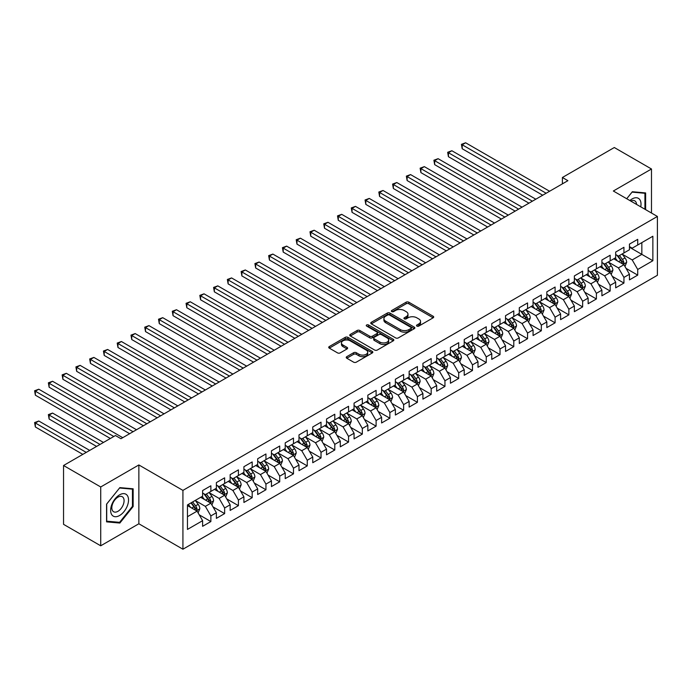 <?xml version="1.0" encoding="UTF-8"?>
<svg xmlns="http://www.w3.org/2000/svg" width="692" height="692" viewBox="0 0 692 692"><rect width="100%" height="100%" fill="white"/><g stroke="black" fill="none" stroke-linecap="round" stroke-linejoin="round"><path stroke-width="1.04" d="M416.895 326.096A1.341 0.77 0 0 0 418.79 326.096L433.149 317.81A1.912 1.107 0 0 0 433.702 317.022A1.912 1.107 0 0 0 433.149 316.244L408.816 302.205A1.912 1.107 0 0 0 406.118 302.205L391.758 310.492A1.341 0.77 0 0 0 391.361 311.037A1.341 0.77 0 0 0 391.758 311.582A1.341 0.77 0 0 0 393.644 311.582L395.504 310.509A6.116 3.529 0 0 1 404.154 310.509L406.187 311.685A6.116 3.529 0 0 1 407.977 314.177A6.116 3.529 0 0 1 406.187 316.677L404.327 317.749A1.341 0.77 0 0 0 403.929 318.294A1.341 0.77 0 0 0 404.327 318.839A1.341 0.77 0 0 0 406.221 318.839L408.072 317.766A6.116 3.529 0 0 1 416.722 317.766L418.755 318.934A6.116 3.529 0 0 1 420.546 321.434A6.116 3.529 0 0 1 418.755 323.934L416.895 325.006A1.341 0.77 0 0 0 416.506 325.551A1.341 0.77 0 0 0 416.895 326.096L416.895 325.006M346.787 356.665A1.912 1.107 0 0 0 346.225 357.444A1.912 1.107 0 0 0 346.787 358.222L353.612 362.167A1.912 1.107 0 0 0 356.311 362.167L372.261 352.955A1.912 1.107 0 0 0 372.824 352.176A1.912 1.107 0 0 0 372.261 351.398L347.929 337.35A1.912 1.107 0 0 0 345.23 337.35L329.28 346.562A1.912 1.107 0 0 0 328.726 347.341A1.912 1.107 0 0 0 329.28 348.119L337.523 352.877A1.912 1.107 0 0 0 340.23 352.877L347.055 348.941A1.912 1.107 0 0 0 347.618 348.163A1.912 1.107 0 0 0 347.055 347.384L342.964 345.023A5.112 2.95 0 0 1 341.467 342.929A5.112 2.95 0 0 1 344.625 340.204A5.112 2.95 0 0 1 350.195 340.845L366.215 350.091A5.112 2.95 0 0 1 367.712 352.176A5.112 2.95 0 0 1 364.554 354.909A5.112 2.95 0 0 1 358.984 354.269L356.311 352.721A1.912 1.107 0 0 0 353.612 352.721L346.787 356.665L346.787 358.222M100.721 486.969L100.721 545.798L138.858 523.775L138.858 464.955L100.721 486.969L63.543 465.508L115.452 435.536L120.962 438.719L567.898 180.681L562.397 177.498L562.397 183.856M138.858 464.955L182.922 490.386L657.4 216.449L657.4 275.278L182.922 549.214L182.922 490.386M651.483 213.032L651.483 168.995L613.337 191.009L657.4 216.449M651.483 168.995L614.306 147.526L562.397 177.498M395.642 337.895A1.912 1.107 0 0 0 398.341 337.895L414.292 328.691A1.912 1.107 0 0 0 414.854 327.913A1.912 1.107 0 0 0 414.292 327.134L389.968 313.087A1.912 1.107 0 0 0 387.26 313.087L371.31 322.29A1.912 1.107 0 0 0 370.756 323.077A1.912 1.107 0 0 0 371.31 323.856L395.642 337.895M367.184 326.39A1.341 0.77 0 0 1 368.542 326.572L368.542 324.989L393.272 339.262A1.912 1.107 0 0 1 393.834 340.049A1.912 1.107 0 0 1 393.272 340.827L377.33 350.031A1.912 1.107 0 0 1 374.623 350.031L350.299 335.983L350.299 334.426A1.912 1.107 0 0 0 349.737 335.205A1.912 1.107 0 0 0 350.299 335.983M350.299 334.426L357.124 330.491A1.912 1.107 0 0 1 359.823 330.491L369.692 336.182A1.912 1.107 0 0 0 372.391 336.182L376.924 333.57A1.912 1.107 0 0 0 377.486 332.791A1.912 1.107 0 0 0 376.924 332.004L366.648 326.079A1.341 0.77 0 0 1 366.258 325.534A1.341 0.77 0 0 1 367.089 324.816A1.341 0.77 0 0 1 368.542 324.989M629.452 247.217L641.839 254.371L641.839 242.607L652.859 236.249L637.713 244.994L637.713 239.345L629.452 244.112L629.452 249.76L623.942 252.943L623.942 247.295L615.681 252.061L615.681 257.709L610.171 260.893L610.171 255.244L601.91 260.01L601.91 265.659L596.4 268.842L596.4 263.194L588.139 267.96L588.139 273.608L582.638 276.791L582.638 271.143L574.369 275.909L574.369 281.558L568.867 284.741L568.867 279.092L560.606 283.858L560.606 289.507L555.096 292.69L555.096 287.042L546.836 291.816L546.836 297.456L541.326 300.639L541.326 294.991L533.065 299.766L533.065 305.406L527.555 308.589L527.555 302.94L519.294 307.715L519.294 313.355L513.793 316.538L513.793 310.89L505.532 315.664L505.532 321.304L500.022 324.487L500.022 318.839L491.761 323.614L491.761 329.254L486.251 332.437L486.251 326.788L477.99 331.563L477.99 337.203L472.48 340.386L472.48 334.738L464.22 339.512L464.22 345.152L458.709 348.335L458.709 342.687L450.449 347.462L450.449 353.102L444.947 356.285L444.947 350.636L436.687 355.411L436.687 361.051L431.177 364.234L431.177 358.586L422.916 363.361L422.916 369L417.406 372.184L417.406 366.535L409.145 371.31L409.145 376.95L403.635 380.133L403.635 374.484L395.374 379.259L395.374 384.899L389.864 388.082L389.864 382.434L381.603 387.209L381.603 392.848L376.102 396.032L376.102 390.383L367.841 395.158L367.841 400.798L362.331 403.981L362.331 398.332L354.07 403.107L354.07 408.747L348.56 411.93L348.56 406.282L340.3 411.057L340.3 416.696L334.79 419.88L334.79 414.231L326.529 419.006L326.529 424.646L321.019 427.829L321.019 422.181L312.758 426.955L312.758 432.595L307.257 435.778L307.257 430.13L298.996 434.905L298.996 440.545L293.486 443.728L293.486 438.079L285.225 442.854L285.225 448.494L279.715 451.677L279.715 446.029L271.454 450.803L271.454 456.443L265.944 459.626L265.944 453.978L257.683 458.753L257.683 464.393L252.182 467.576L252.182 461.927L243.913 466.702L243.913 472.342L238.411 475.525L238.411 469.877L230.151 474.651L230.151 480.291L224.64 483.474L224.64 477.826L216.38 482.601L216.38 488.241L210.87 491.424L210.87 485.775L202.609 490.55L202.609 496.19L187.463 504.935L187.463 529.423L202.609 520.678L197.099 511.137L187.463 505.575M652.859 236.249L652.859 260.728L637.713 269.473L632.203 259.933L622.22 254.172M626.078 268.401L637.713 275.122L637.713 269.473M637.713 275.122L629.452 279.888L629.452 274.248L623.942 277.423L618.432 267.882L608.45 262.121M612.308 276.35L623.942 283.071L623.942 277.423M623.942 283.071L615.681 287.837L615.681 282.198L610.171 285.372L604.661 275.831L594.679 270.07M598.537 284.3L610.171 291.021L610.171 285.372M610.171 291.021L601.91 295.787L601.91 290.147L596.4 293.322L590.899 283.781L580.917 278.02M584.766 292.249L596.4 298.97L596.4 293.322M596.4 298.97L588.139 303.736L588.139 298.096L582.638 301.271L577.128 291.73L567.146 285.969M571.004 300.198L582.638 306.919L582.638 301.271M582.638 306.919L574.369 311.685L574.369 306.046L568.867 309.22L563.357 299.679L553.375 293.918M557.233 308.148L568.867 314.869L568.867 309.22M568.867 314.869L560.606 319.635L560.606 313.995L555.096 317.17L549.586 307.629L539.604 301.868M543.462 316.097L555.096 322.818L555.096 317.17M555.096 322.818L546.836 327.584L546.836 321.944L541.326 325.119L535.816 315.578L525.833 309.817M529.691 324.046L541.326 330.767L541.326 325.119M541.326 330.767L533.065 335.534L533.065 329.894L527.555 333.068L522.053 323.527L512.071 317.766M515.921 331.996L527.555 338.717L527.555 333.068M527.555 338.717L519.294 343.483L519.294 337.843L513.793 341.018L508.283 331.477L498.301 325.716M502.158 339.945L513.793 346.666L513.793 341.018M513.793 346.666L505.532 351.432L505.532 345.792L500.022 348.967L494.512 339.426L484.53 333.665M488.388 347.894L500.022 354.615L500.022 348.967M500.022 354.615L491.761 359.382L491.761 353.742L486.251 356.916L480.741 347.375L470.759 341.614M474.617 355.844L486.251 362.565L486.251 356.916M486.251 362.565L477.99 367.331L477.99 361.691L472.48 364.866L466.97 355.325L456.988 349.564M460.846 363.793L472.48 370.514L472.48 364.866M472.48 370.514L464.22 375.28L464.22 369.64L458.709 372.815L453.208 363.274L443.226 357.513M447.075 371.742L458.709 378.463L458.709 372.815M458.709 378.463L450.449 383.23L450.449 377.59L444.947 380.764L439.437 371.223L429.455 365.462M433.313 379.692L444.947 386.413L444.947 380.764M444.947 386.413L436.687 391.179L436.687 385.539L431.177 388.714L425.667 379.181L415.684 373.412M419.542 387.641L431.177 394.362L431.177 388.714M431.177 394.362L422.916 399.128L422.916 393.488L417.406 396.663L411.896 387.131L401.914 381.361M405.772 395.59L417.406 402.312L417.406 396.663M417.406 402.312L409.145 407.078L409.145 401.438L403.635 404.612L398.134 395.08L388.143 389.311M392.001 403.54L403.635 410.261L403.635 404.612M403.635 410.261L395.374 415.027L395.374 409.387L389.864 412.562L384.363 403.029L374.381 397.26M378.23 411.489L389.864 418.21L389.864 412.562M389.864 418.21L381.603 422.976L381.603 417.337L376.102 420.511L370.592 410.979L360.61 405.209M364.468 419.438L376.102 426.16L376.102 420.511M376.102 426.16L367.841 430.926L367.841 425.286L362.331 428.46L356.821 418.928L346.839 413.159M350.697 427.388L362.331 434.109L362.331 428.46M362.331 434.109L354.07 438.875L354.07 433.235L348.56 436.41L343.05 426.877L333.068 421.108M336.926 435.337L348.56 442.058L348.56 436.41M348.56 442.058L340.3 446.824L340.3 441.185L334.79 444.359L329.288 434.827L319.297 429.057M323.155 443.287L334.79 450.008L334.79 444.359M334.79 450.008L326.529 454.774L326.529 449.134L321.019 452.308L315.517 442.776L305.535 437.007M309.385 451.236L321.019 457.957L321.019 452.308M321.019 457.957L312.758 462.723L312.758 457.083L307.257 460.258L301.747 450.726L291.764 444.956M295.622 459.185L307.257 465.906L307.257 460.258M307.257 465.906L298.996 470.672L298.996 465.033L293.486 468.207L287.976 458.675L277.994 452.905M281.852 467.135L293.486 473.856L293.486 468.207M293.486 473.856L285.225 478.622L285.225 472.982L279.715 476.157L274.205 466.624L264.223 460.855M268.081 475.084L279.715 481.805L279.715 476.157M279.715 481.805L271.454 486.571L271.454 480.931L265.944 484.106L260.443 474.574L250.461 468.804M254.31 483.033L265.944 489.754L265.944 484.106M265.944 489.754L257.683 494.521L257.683 488.881L252.182 492.064L246.672 482.523L236.69 476.753M240.539 490.983L252.182 497.704L252.182 492.064M252.182 497.704L243.913 502.47L243.913 496.83L238.411 500.013L232.901 490.472L222.919 484.703M226.777 498.932L238.411 505.653L238.411 500.013M238.411 505.653L230.151 510.419L230.151 504.779L224.64 507.963L219.13 498.422L209.148 492.652M213.006 506.881L224.64 513.602L224.64 507.963M224.64 513.602L216.38 518.369L216.38 512.729L210.87 515.912L205.36 506.371L195.378 500.601M199.235 514.831L210.87 521.552L210.87 515.912M210.87 521.552L202.609 526.318L202.609 520.678M202.609 493.015L205.36 494.607L210.87 491.424M187.463 516.699L197.099 511.137M216.38 485.066L219.13 486.658L224.64 483.474M205.36 506.371L210.87 503.188L200.68 497.306M216.38 512.729L210.87 503.188M230.151 477.117L232.901 478.708L238.411 475.525M219.13 498.422L224.64 495.238L214.451 489.356M230.151 504.779L224.64 495.238M243.913 469.167L246.672 470.759L252.182 467.576M232.901 490.472L238.411 487.289L228.222 481.407M243.913 496.83L238.411 487.289M257.683 461.218L260.443 462.81L265.944 459.626M246.672 482.523L252.182 479.34L241.992 473.458M257.683 488.881L252.182 479.34M271.454 453.269L274.205 454.852L279.715 451.677M260.443 474.574L265.944 471.39L255.755 465.508M271.454 480.931L265.944 471.39M285.225 445.319L287.976 446.902L293.486 443.728M274.205 466.624L279.715 463.441L269.525 457.559M285.225 472.982L279.715 463.441M298.996 437.37L301.747 438.953L307.257 435.778M287.976 458.675L293.486 455.492L283.296 449.61M298.996 465.033L293.486 455.492M312.758 429.421L315.517 431.004L321.019 427.829M301.747 450.726L307.257 447.542L297.067 441.66M312.758 457.083L307.257 447.542M326.529 421.471L329.288 423.054L334.79 419.88M315.517 442.776L321.019 439.593L310.838 433.711M326.529 449.134L321.019 439.593M340.3 413.522L343.05 415.105L348.56 411.93M329.288 434.827L334.79 431.644L324.6 425.762M340.3 441.185L334.79 431.644M354.07 405.573L356.821 407.155L362.331 403.981M343.05 426.877L348.56 423.694L338.371 417.812M354.07 433.235L348.56 423.694M367.841 397.623L370.592 399.206L376.102 396.032M356.821 418.928L362.331 415.745L352.142 409.863M367.841 425.286L362.331 415.745M381.603 389.674L384.363 391.257L389.864 388.082M370.592 410.979L376.102 407.796L365.912 401.914M381.603 417.337L376.102 407.796M395.374 381.724L398.134 383.307L403.635 380.133M384.363 403.029L389.864 399.846L379.683 393.964M395.374 409.387L389.864 399.846M409.145 373.775L411.896 375.358L417.406 372.184M398.134 395.08L403.635 391.897L393.445 386.015M409.145 401.438L403.635 391.897M422.916 365.826L425.667 367.409L431.177 364.234M411.896 387.131L417.406 383.948L407.216 378.066M422.916 393.488L417.406 383.948M436.687 357.876L439.437 359.459L444.947 356.285M425.667 379.181L431.177 375.998L420.987 370.116M436.687 385.539L431.177 375.998M450.449 349.927L453.208 351.51L458.709 348.335M439.437 371.223L444.947 368.049L434.758 362.167M450.449 377.59L444.947 368.049M464.22 341.978L466.97 343.561L472.48 340.386M453.208 363.274L458.709 360.099L448.52 354.217M464.22 369.64L458.709 360.099M477.99 334.02L480.741 335.611L486.251 332.437M466.97 355.325L472.48 352.15L462.291 346.268M477.99 361.691L472.48 352.15M491.761 326.07L494.512 327.662L500.022 324.487M480.741 347.375L486.251 344.201L476.061 338.319M491.761 353.742L486.251 344.201M505.532 318.121L508.283 319.713L513.793 316.538M494.512 339.426L500.022 336.251L489.832 330.369M505.532 345.792L500.022 336.251M519.294 310.172L522.053 311.763L527.555 308.589M508.283 331.477L513.793 328.302L503.603 322.42M519.294 337.843L513.793 328.302M533.065 302.222L535.816 303.814L541.326 300.639M522.053 323.527L527.555 320.353L517.365 314.471M533.065 329.894L527.555 320.353M546.836 294.273L549.586 295.865L555.096 292.69M535.816 315.578L541.326 312.403L531.136 306.521M546.836 321.944L541.326 312.403M560.606 286.324L563.357 287.915L568.867 284.741M549.586 307.629L555.096 304.454L544.907 298.572M560.606 313.995L555.096 304.454M574.369 278.374L577.128 279.966L582.638 276.791M563.357 299.679L568.867 296.505L558.678 290.623M574.369 306.046L568.867 296.505M588.139 270.425L590.899 272.017L596.4 268.842M577.128 291.73L582.638 288.555L572.448 282.673M588.139 298.096L582.638 288.555M601.91 262.476L604.661 264.067L610.171 260.893M590.899 283.781L596.4 280.606L586.211 274.724M601.91 290.147L596.4 280.606M615.681 254.526L618.432 256.118L623.942 252.943M604.661 275.831L610.171 272.657L599.981 266.775M615.681 282.198L610.171 272.657M629.452 246.577L632.203 248.168L637.713 244.994M618.432 267.882L623.942 264.707L613.752 258.825M629.452 274.248L623.942 264.707M63.543 465.508L63.543 524.337L100.721 545.798M138.858 523.775L182.922 549.214M632.203 259.933L641.839 254.371L652.859 260.728M645.627 209.65L645.627 192.93L632.341 191.736L626.718 198.734L632.064 192.134L644.935 193.284L644.935 209.261M133.141 506.518L133.141 488.803L119.854 487.618L106.568 504.148L106.568 521.863L119.854 523.048L133.141 506.518L132.457 506.12M417.432 326.287L418.755 325.525A6.116 3.529 0 0 0 420.546 323.026L420.546 321.434M407.977 314.177L407.977 315.768A6.116 3.529 0 0 1 406.187 318.268L404.863 319.029M433.123 317.818L408.816 303.788A1.912 1.107 0 0 0 406.118 303.788L392.286 311.772M414.266 328.709L389.968 314.678A1.912 1.107 0 0 0 387.26 314.678L371.336 323.865M410.91 328.458A1.341 0.77 0 0 0 411.308 327.913A1.341 0.77 0 0 0 410.91 327.368L389.561 315.033A1.341 0.77 0 0 0 387.667 315.033L385.703 316.166A6.116 3.529 0 0 0 383.913 318.666A6.116 3.529 0 0 0 385.703 321.166L400.305 329.591A6.116 3.529 0 0 0 408.955 329.591L410.91 328.458L410.91 330.049A1.341 0.77 0 0 0 411.308 329.504L411.308 327.913M383.913 318.666L383.913 320.258A6.116 3.529 0 0 0 385.703 322.749L385.703 321.166M410.91 330.049L408.955 331.183A6.116 3.529 0 0 1 400.305 331.183L385.703 322.749M350.325 336.001L357.124 332.073L357.124 330.491M377.486 332.791L377.486 334.374A1.912 1.107 0 0 1 376.924 335.162L372.391 337.774A1.912 1.107 0 0 1 369.692 337.774L359.823 332.073A1.912 1.107 0 0 0 357.124 332.073M368.542 326.572L393.255 340.836M379.934 342.09A5.112 2.95 0 0 0 385.505 342.73A5.112 2.95 0 0 0 388.662 340.006A5.112 2.95 0 0 0 387.157 337.921L381.517 334.66A1.912 1.107 0 0 0 378.818 334.66L374.286 337.272A1.912 1.107 0 0 0 373.723 338.059A1.912 1.107 0 0 0 374.286 338.838L379.934 342.09L379.934 343.682A5.112 2.95 0 0 0 385.505 344.322A5.112 2.95 0 0 0 388.662 341.597L388.662 340.006M373.723 338.059L373.723 339.642A1.912 1.107 0 0 0 374.286 340.429L374.286 338.838M379.934 343.682L374.286 340.429M367.712 352.176L367.712 353.768A5.112 2.95 0 0 1 364.554 356.492A5.112 2.95 0 0 1 358.984 355.852L356.311 354.313A1.912 1.107 0 0 0 353.612 354.313L346.813 358.24M341.467 342.929L341.467 344.521A5.112 2.95 0 0 0 342.964 346.606L342.964 345.023M347.055 347.384L347.055 348.941L342.964 346.606M372.261 351.398L372.261 352.955L347.929 338.942A1.912 1.107 0 0 0 345.23 338.942L329.305 348.137M118.453 522.244L119.854 523.048M624.962 266.472L626.667 262.303A5.164 2.976 -120 0 0 625.023 257.908L622.099 254.007M617.437 260.945L615.214 257.978M462.195 180.543L515.168 211.129L434.663 164.644L434.663 160.674L438.105 158.684L522.053 207.15M622.973 264.145L623.881 262.527A5.164 2.976 -120 0 0 622.402 259.422L619.478 255.512M617.809 255.755L621.425 260.581A2.63 1.514 60 0 1 621.9 261.377L623.881 262.527M616.901 255.236L620.75 260.374A5.164 2.976 60 0 1 622.229 263.479L622.333 263.773M546.144 193.241L462.195 144.775L465.638 142.786L549.586 191.251M542.701 195.222L462.195 148.745L462.195 144.775L461.443 144.334L465.638 142.786M462.195 148.745L461.443 144.334M611.192 274.421L612.896 270.252A5.164 2.976 -120 0 0 611.252 265.858L608.329 261.957M603.666 268.894L601.443 265.927M448.425 188.492L501.397 219.079L420.892 172.593L420.892 168.623L424.334 166.634L508.283 215.1M609.202 272.094L610.11 270.477A5.164 2.976 -120 0 0 608.631 267.372L605.708 263.462M604.038 263.713L607.654 268.531A2.63 1.514 60 0 1 608.13 269.326L610.11 270.477M603.13 263.185L606.979 268.323A5.164 2.976 60 0 1 608.458 271.428L608.562 271.722M597.421 282.371L599.125 278.201A5.164 2.976 -120 0 0 597.481 273.807L594.558 269.906M589.895 276.843L587.672 273.876M434.663 196.441L487.626 227.028L407.121 180.543L407.121 176.572L410.564 174.583L494.512 223.049M595.431 280.044L596.34 278.426A5.164 2.976 -120 0 0 594.869 275.321L591.945 271.411M590.267 271.662L593.883 276.48A2.63 1.514 60 0 1 594.359 277.276L596.34 278.426M589.368 271.134L593.217 276.272A5.164 2.976 60 0 1 594.688 279.378L594.791 279.672M532.373 201.19L448.425 152.724L451.867 150.735L535.816 199.201M528.939 203.171L448.425 156.695L448.425 152.724L447.672 152.283L451.867 150.735M448.425 156.695L447.672 152.283M518.611 209.14L433.901 160.233L438.105 158.684M434.663 164.644L433.901 160.233M640.74 206.83A12.655 7.309 120 0 0 639.815 199.651A12.655 7.309 120 0 0 629.858 200.55M636.553 204.417A8.667 5 120 0 0 635.74 201.753A8.667 5 120 0 0 634.772 200.853A8.667 5 120 0 0 630.793 201.087M644.088 192.791L644.935 193.284M111.836 514.822A12.655 7.309 120 0 0 124.058 511.544A12.655 7.309 120 0 0 127.337 495.533A12.655 7.309 120 0 0 115.106 498.811A12.655 7.309 120 0 0 111.836 514.822M112.649 510.834A8.667 5 120 0 0 113.618 511.743A8.667 5 120 0 0 121.68 507.694A8.667 5 120 0 0 123.263 497.634A8.667 5 120 0 0 122.285 496.735A8.667 5 120 0 0 114.223 500.774A8.667 5 120 0 0 112.649 510.834M119.586 488.007L132.457 489.157L132.457 506.328L119.586 522.339L106.706 521.188L106.706 504.027L119.552 487.998M131.601 488.664L132.457 489.157M583.65 290.32L585.363 286.151A5.164 2.976 -120 0 0 583.711 281.756L580.787 277.855M576.125 284.793L573.902 281.826M420.892 204.391L473.856 234.977L393.35 188.492L393.35 184.522L396.793 182.532L480.741 230.998M581.661 287.993L582.577 286.376A5.164 2.976 -120 0 0 581.098 283.27L578.175 279.36M576.505 279.611L580.112 284.429A2.63 1.514 60 0 1 580.597 285.225L582.577 286.376M575.597 279.084L579.446 284.222A5.164 2.976 60 0 1 580.925 287.327L581.029 287.621M569.888 298.269L571.592 294.1A5.164 2.976 -120 0 0 569.948 289.706L567.016 285.805M562.362 292.742L560.131 289.775M407.121 212.34L460.093 242.927L379.579 196.441L379.579 192.471L383.022 190.482L466.97 238.948M567.89 295.942L568.807 294.325A5.164 2.976 -120 0 0 567.328 291.22L564.404 287.31M562.734 287.561L566.35 292.379A2.63 1.514 60 0 1 566.826 293.174L568.807 294.325M561.826 287.033L565.675 292.171A5.164 2.976 60 0 1 567.155 295.276L567.258 295.57M504.84 217.089L420.13 168.182L424.334 166.634M420.892 172.593L420.13 168.182M491.069 225.038L406.36 176.131L410.564 174.583M407.121 180.543L406.36 176.131M556.117 306.219L557.821 302.049A5.164 2.976 -120 0 0 556.178 297.655L553.254 293.754M548.592 300.691L546.369 297.724M393.35 220.29L446.323 250.876L365.817 204.391L365.817 200.42L369.26 198.431L453.208 246.897M554.128 303.892L555.036 302.274A5.164 2.976 -120 0 0 553.557 299.169L550.633 295.259M548.964 295.51L552.579 300.328A2.63 1.514 60 0 1 553.055 301.124L555.036 302.274M548.055 294.982L551.905 300.12A5.164 2.976 60 0 1 553.384 303.226L553.488 303.52M477.298 232.988L392.598 184.081L396.793 182.532M393.35 188.492L392.598 184.081M542.346 314.168L544.05 309.999A5.164 2.976 -120 0 0 542.407 305.605L539.483 301.703M534.821 308.641L532.598 305.674M379.579 228.239L432.552 258.825L352.046 212.34L352.046 208.37L355.489 206.38L439.437 254.846M540.357 311.841L541.265 310.224A5.164 2.976 -120 0 0 539.786 307.118L536.862 303.208M535.193 303.459L538.808 308.277A2.63 1.514 60 0 1 539.284 309.073L541.265 310.224M534.285 302.932L538.134 308.07A5.164 2.976 60 0 1 539.613 311.175L539.717 311.469M463.536 240.937L378.827 192.03L383.022 190.482M379.579 196.441L378.827 192.03M528.576 322.117L530.28 317.948A5.164 2.976 -120 0 0 528.636 313.554L525.712 309.653M521.05 316.59L518.827 313.623M365.817 236.188L418.781 266.775L338.276 220.29L338.276 216.319L341.718 214.33L425.667 262.796M526.586 319.791L527.494 318.173A5.164 2.976 -120 0 0 526.024 315.068L523.1 311.158M521.431 311.409L525.038 316.227A2.63 1.514 60 0 1 525.513 317.022L527.494 318.173M520.522 310.881L524.372 316.019A5.164 2.976 60 0 1 525.842 319.124L525.946 319.419M514.805 330.067L516.517 325.897A5.164 2.976 -120 0 0 514.865 321.503L511.942 317.602M507.279 324.548L505.056 321.572M352.046 244.138L405.01 274.724L324.505 228.239L324.505 224.269L327.947 222.279L411.896 270.745M512.815 327.74L513.732 326.122A5.164 2.976 -120 0 0 512.253 323.017L509.329 319.107M507.66 319.358L511.267 324.176A2.63 1.514 60 0 1 511.751 324.972L513.732 326.122M506.752 318.83L510.601 323.968A5.164 2.976 60 0 1 512.08 327.074L512.184 327.368M501.043 338.016L502.747 333.847A5.164 2.976 -120 0 0 501.103 329.453L498.171 325.551M493.517 332.497L491.285 329.522M338.276 252.087L391.248 282.673L310.734 236.188L310.734 232.218L314.177 230.228L398.134 278.694M499.044 335.689L499.961 334.072A5.164 2.976 -120 0 0 498.482 330.966L495.558 327.057M493.889 327.307L497.505 332.125A2.63 1.514 60 0 1 497.981 332.921L499.961 334.072M492.981 326.78L496.83 331.918A5.164 2.976 60 0 1 498.309 335.023L498.413 335.326M487.272 345.965L488.976 341.796A5.164 2.976 -120 0 0 487.332 337.402L484.409 333.501M479.746 340.447L477.523 337.471M324.505 260.036L377.477 290.623L296.972 244.138L296.972 240.167L300.415 238.178L384.363 286.644M485.282 343.639L486.191 342.021A5.164 2.976 -120 0 0 484.711 338.916L481.788 335.014M480.118 335.257L483.734 340.075A2.63 1.514 60 0 1 484.21 340.871L486.191 342.021M479.21 334.729L483.059 339.867A5.164 2.976 60 0 1 484.538 342.972L484.642 343.275M473.501 353.915L475.205 349.745A5.164 2.976 -120 0 0 473.562 345.351L470.638 341.45M465.976 348.396L463.752 345.42M310.734 267.986L363.707 298.572L283.201 252.087L283.201 248.117L286.644 246.127L370.592 294.593M471.512 351.588L472.42 349.97A5.164 2.976 -120 0 0 470.949 346.865L468.017 342.964M466.347 343.206L469.963 348.024A2.63 1.514 60 0 1 470.439 348.82L472.42 349.97M465.439 342.678L469.288 347.817A5.164 2.976 60 0 1 470.768 350.922L470.871 351.225M459.73 361.864L461.443 357.695A5.164 2.976 -120 0 0 459.791 353.301L456.867 349.399M452.205 356.345L449.982 353.37M296.972 275.935L349.936 306.521L269.43 260.036L269.43 256.066L272.873 254.076L356.821 302.542M457.741 359.537L458.649 357.92A5.164 2.976 -120 0 0 457.178 354.814L454.255 350.913M452.585 351.155L456.192 355.973A2.63 1.514 60 0 1 456.668 356.769L458.649 357.92M451.677 350.628L455.526 355.766A5.164 2.976 60 0 1 456.997 358.871L457.109 359.174M445.959 369.813L447.672 365.644A5.164 2.976 -120 0 0 446.02 361.25L443.096 357.349M438.434 364.295L436.211 361.319M283.201 283.884L336.165 314.471L255.659 267.986L255.659 264.015L259.102 262.026L343.05 310.492M443.97 367.487L444.887 365.869A5.164 2.976 -120 0 0 443.408 362.764L440.484 358.863M438.815 359.105L442.422 363.923A2.63 1.514 60 0 1 442.906 364.727L444.887 365.869M437.906 358.577L441.755 363.715A5.164 2.976 60 0 1 443.235 366.821L443.338 367.123M432.197 377.763L433.901 373.593A5.164 2.976 -120 0 0 432.258 369.199L429.325 365.298M424.672 372.244L422.449 369.268M269.43 291.834L322.403 322.42L241.889 275.935L241.889 271.965L245.331 269.975L329.288 318.441M430.199 375.436L431.116 373.818A5.164 2.976 -120 0 0 429.637 370.713L426.713 366.812M425.044 367.054L428.659 371.872A2.63 1.514 60 0 1 429.135 372.677L431.116 373.818M424.135 366.526L427.985 371.665A5.164 2.976 60 0 1 429.464 374.77L429.568 375.073M418.426 385.712L420.13 381.543A5.164 2.976 -120 0 0 418.487 377.149L415.563 373.248M410.901 380.193L408.678 377.218M255.659 299.783L308.632 330.369L228.126 283.884L228.126 279.914L231.569 277.925L315.517 326.39M416.437 383.385L417.345 381.768A5.164 2.976 -120 0 0 415.866 378.662L412.942 374.761M411.273 375.003L414.889 379.822A2.63 1.514 60 0 1 415.364 380.626L417.345 381.768M410.365 374.476L414.214 379.614A5.164 2.976 60 0 1 415.693 382.719L415.797 383.022M449.765 248.886L365.056 199.979L369.26 198.431M365.817 204.391L365.056 199.979M435.995 256.836L351.285 207.929L355.489 206.38M352.046 212.34L351.285 207.929M422.224 264.785L337.514 215.878L341.718 214.33M338.276 220.29L337.514 215.878M408.453 272.735L323.752 223.827L327.947 222.279M324.505 228.239L323.752 223.827M394.691 280.684L309.981 231.777L314.177 230.228M310.734 236.188L309.981 231.777M380.92 288.633L296.211 239.726L300.415 238.178M296.972 244.138L296.211 239.726M367.149 296.583L282.44 247.675L286.644 246.127M283.201 252.087L282.44 247.675M353.378 304.532L268.669 255.625L272.873 254.076M269.43 260.036L268.669 255.625M339.608 312.481L254.907 263.574L259.102 262.026M255.659 267.986L254.907 263.574M404.656 393.661L406.36 389.492A5.164 2.976 -120 0 0 404.716 385.098L401.793 381.197M397.13 388.143L394.907 385.167M241.889 307.732L294.861 338.319L214.356 291.834L214.356 287.863L217.798 285.874L301.747 334.34M402.666 391.335L403.574 389.717A5.164 2.976 -120 0 0 402.104 386.612L399.172 382.711M397.502 382.953L401.118 387.771A2.63 1.514 60 0 1 401.594 388.575L403.574 389.717M396.594 382.425L400.452 387.563A5.164 2.976 60 0 1 401.922 390.669L402.026 390.971M325.845 320.431L241.136 271.523L245.331 269.975M241.889 275.935L241.136 271.523M390.885 401.611L392.598 397.442A5.164 2.976 -120 0 0 390.945 393.047L388.022 389.146M383.359 396.092L381.136 393.117M228.126 315.682L281.09 346.268L200.585 299.783L200.585 295.813L204.028 293.823L287.976 342.289M388.895 399.284L389.812 397.666A5.164 2.976 -120 0 0 388.333 394.561L385.409 390.66M383.74 390.902L387.347 395.72A2.63 1.514 60 0 1 387.823 396.525L389.812 397.666M382.832 390.375L386.681 395.513A5.164 2.976 60 0 1 388.151 398.618L388.264 398.921M312.075 328.38L227.365 279.473L231.569 277.925M228.126 283.884L227.365 279.473M377.114 409.56L378.827 405.391A5.164 2.976 -120 0 0 377.175 400.997L374.251 397.096M369.589 404.042L367.365 401.075M214.356 323.631L267.32 354.217L186.814 307.732L186.814 303.762L190.257 301.773L274.205 350.238M375.125 407.233L376.041 405.616A5.164 2.976 -120 0 0 374.562 402.51L371.639 398.609M369.969 398.851L373.576 403.67A2.63 1.514 60 0 1 374.061 404.474L376.041 405.616M369.061 398.324L372.91 403.462A5.164 2.976 60 0 1 374.389 406.567L374.493 406.87M298.304 336.329L213.594 287.422L217.798 285.874M214.356 291.834L213.594 287.422M363.352 417.51L365.056 413.34A5.164 2.976 -120 0 0 363.412 408.946L360.48 405.045M355.826 411.991L353.603 409.024M200.585 331.58L253.557 362.167L173.043 315.682L173.043 311.711L176.486 309.722L260.443 358.188M361.354 415.183L362.271 413.565A5.164 2.976 -120 0 0 360.792 410.46L357.868 406.559M356.198 406.801L359.814 411.619A2.63 1.514 60 0 1 360.29 412.423L362.271 413.565M355.29 406.273L359.139 411.411A5.164 2.976 60 0 1 360.618 414.517L360.722 414.819M284.533 344.279L199.832 295.372L204.028 293.823M200.585 299.783L199.832 295.372M349.581 425.459L351.285 421.29A5.164 2.976 -120 0 0 349.642 416.895L346.718 412.994M342.056 419.94L339.833 416.973M186.814 339.53L239.787 370.116L159.281 323.631L159.281 319.661L162.724 317.671L246.672 366.137M347.592 423.132L348.5 421.514A5.164 2.976 -120 0 0 347.021 418.409L344.097 414.508M342.428 414.75L346.043 419.568A2.63 1.514 60 0 1 346.519 420.373L348.5 421.514M341.519 414.223L345.369 419.361A5.164 2.976 60 0 1 346.848 422.466L346.952 422.769M270.762 352.228L186.061 303.321L190.257 301.773M186.814 307.732L186.061 303.321M335.81 433.408L337.514 429.239A5.164 2.976 -120 0 0 335.871 424.845L332.947 420.944M328.285 427.89L326.062 424.923M173.043 347.479L226.016 378.066L145.51 331.58L145.51 327.61L148.953 325.621L232.901 374.087M333.821 431.081L334.729 429.464A5.164 2.976 -120 0 0 333.259 426.358L330.326 422.457M328.657 422.7L332.272 427.518A2.63 1.514 60 0 1 332.748 428.322L334.729 429.464M327.748 422.172L331.606 427.31A5.164 2.976 60 0 1 333.077 430.415L333.181 430.718M257 360.177L172.291 311.27L176.486 309.722M173.043 315.682L172.291 311.27M322.04 441.358L323.752 437.188A5.164 2.976 -120 0 0 322.1 432.794L319.176 428.893M314.514 435.839L312.291 432.872M159.281 355.428L212.245 386.015L131.74 339.53L131.74 335.559L135.182 333.57L219.13 382.036M320.05 439.031L320.967 437.413A5.164 2.976 -120 0 0 319.488 434.308L316.564 430.407M314.895 430.649L318.502 435.467A2.63 1.514 60 0 1 318.977 436.271L320.967 437.413M313.986 430.121L317.836 435.259A5.164 2.976 60 0 1 319.315 438.365L319.419 438.667M243.229 368.127L158.52 319.22L162.724 317.671M159.281 323.631L158.52 319.22M308.269 449.307L309.981 445.138A5.164 2.976 -120 0 0 308.329 440.743L305.406 436.842M300.743 443.788L298.52 440.821M145.51 363.378L198.474 393.964L117.969 347.479L117.969 343.509L121.411 341.519L205.36 389.985M306.279 446.98L307.196 445.363A5.164 2.976 -120 0 0 305.717 442.257L302.793 438.356M301.124 438.598L304.731 443.416A2.63 1.514 60 0 1 305.215 444.221L307.196 445.363M300.216 438.071L304.065 443.209A5.164 2.976 60 0 1 305.544 446.314L305.648 446.617M229.459 376.076L144.749 327.169L148.953 325.621M145.51 331.58L144.749 327.169M294.507 457.256L296.211 453.087A5.164 2.976 -120 0 0 294.567 448.693L291.635 444.792M286.981 451.738L284.758 448.771M131.74 371.327L184.712 401.914L104.207 355.428L104.207 351.458L107.641 349.469L191.597 397.935M292.508 454.929L293.425 453.312A5.164 2.976 -120 0 0 291.946 450.207L289.022 446.305M287.353 446.548L290.969 451.366A2.63 1.514 60 0 1 291.444 452.17L293.425 453.312M286.445 446.02L290.294 451.158A5.164 2.976 60 0 1 291.773 454.263L291.877 454.566M215.688 384.025L130.987 335.118L135.182 333.57M131.74 339.53L130.987 335.118M280.736 465.206L282.44 461.036A5.164 2.976 -120 0 0 280.796 456.642L277.873 452.741M273.21 459.687L270.987 456.72M117.969 379.277L170.941 409.863L90.436 363.378L90.436 359.407L93.878 357.418L177.827 405.884M278.746 462.879L279.654 461.261A5.164 2.976 -120 0 0 278.175 458.156L275.252 454.255M273.582 454.497L277.198 459.315A2.63 1.514 60 0 1 277.674 460.119L279.654 461.261M272.674 453.969L276.523 459.107A5.164 2.976 60 0 1 278.002 462.213L278.106 462.516M201.917 391.975L117.216 343.068L121.411 341.519M117.969 347.479L117.216 343.068M266.965 473.155L268.669 468.986A5.164 2.976 -120 0 0 267.025 464.6L264.102 460.69M259.439 467.636L257.216 464.669M104.207 387.226L157.17 417.812L76.665 371.327L76.665 367.357L80.108 365.367L164.056 413.833M264.975 470.828L265.884 469.211A5.164 2.976 -120 0 0 264.413 466.105L261.481 462.204M259.811 462.446L263.427 467.264A2.63 1.514 60 0 1 263.903 468.069L265.884 469.211M258.912 461.919L262.761 467.057A5.164 2.976 60 0 1 264.232 470.162L264.335 470.465M188.155 399.924L103.445 351.017L107.641 349.469M104.207 355.428L103.445 351.017M253.194 481.104L254.907 476.935A5.164 2.976 -120 0 0 253.255 472.549L250.331 468.64M245.669 475.586L243.446 472.619M90.436 395.175L143.4 425.762L62.894 379.277L62.894 375.306L66.337 373.317L150.285 421.783M251.205 478.777L252.122 477.16A5.164 2.976 -120 0 0 250.642 474.055L247.719 470.153M246.049 470.396L249.656 475.214A2.63 1.514 60 0 1 250.141 476.018L252.122 477.16M245.141 469.868L248.99 475.006A5.164 2.976 60 0 1 250.469 478.111L250.573 478.414M174.384 407.873L89.675 358.966L93.878 357.418M90.436 363.378L89.675 358.966M239.432 489.054L241.136 484.893A5.164 2.976 -120 0 0 239.484 480.499L236.56 476.589M231.898 483.535L229.675 480.568M76.665 403.133L129.629 433.711L49.123 387.226L49.123 383.256L52.566 381.266L136.514 429.732M237.434 486.727L238.351 485.109A5.164 2.976 -120 0 0 236.872 482.004L233.948 478.103M232.278 478.345L235.894 483.163A2.63 1.514 60 0 1 236.37 483.967L238.351 485.109M231.37 477.817L235.219 482.955A5.164 2.976 60 0 1 236.699 486.061L236.802 486.364M160.613 415.823L75.904 366.916L80.108 365.367M76.665 371.327L75.904 366.916M225.661 497.003L227.365 492.842A5.164 2.976 -120 0 0 225.722 488.448L222.798 484.538M218.136 491.484L215.913 488.517M62.894 411.083L110.357 438.477L35.361 395.175L35.361 391.205L38.795 389.215L122.752 437.681M223.672 494.676L224.58 493.059A5.164 2.976 -120 0 0 223.101 489.953L220.177 486.052M218.508 486.294L222.123 491.112A2.63 1.514 60 0 1 222.599 491.917L224.58 493.059M217.599 485.767L221.449 490.905A5.164 2.976 60 0 1 222.928 494.01L223.032 494.313M146.842 423.772L62.142 374.865L66.337 373.317M62.894 379.277L62.142 374.865M211.89 504.952L213.594 500.792A5.164 2.976 -120 0 0 211.951 496.398L209.027 492.488M204.365 499.434L202.142 496.467M103.471 442.456L52.566 413.063L49.123 415.053L49.123 419.032L96.586 446.427M209.901 502.626L210.809 501.008A5.164 2.976 -120 0 0 209.33 497.903L206.406 494.002M204.737 494.244L208.353 499.062A2.63 1.514 60 0 1 208.828 499.866L210.809 501.008M203.829 493.716L207.678 498.854A5.164 2.976 60 0 1 209.157 501.959L209.261 502.262M49.123 419.032L48.371 414.612L100.029 444.446M48.371 414.612L52.566 413.063M133.072 431.721L48.371 382.814L52.566 381.266M49.123 387.226L48.371 382.814M198.12 512.902L199.824 508.741A5.164 2.976 -120 0 0 198.18 504.347L195.256 500.437M190.594 507.383L188.371 504.416M89.701 450.406L38.795 421.013L35.361 423.002L35.361 426.981L82.815 454.376M196.13 510.575L197.038 508.957A5.164 2.976 -120 0 0 195.568 505.852L192.635 501.951M191.347 502.695L194.582 507.011A2.63 1.514 60 0 1 195.058 507.816L197.038 508.957M190.983 502.902L193.916 506.803A5.164 2.976 60 0 1 195.386 509.909L195.49 510.212M35.361 426.981L34.6 422.561L86.258 452.395M34.6 422.561L38.795 421.013M113.799 436.496L34.6 390.764L38.795 389.215M35.361 395.175L34.6 390.764M418.755 325.525L418.755 323.934M404.327 318.839L404.327 317.749M406.187 318.268L406.187 316.677M391.758 311.582L391.758 310.492M406.118 303.788L406.118 302.205M408.816 303.788L408.816 302.205M433.149 317.81L433.149 316.244M371.31 323.856L371.31 322.29M387.26 314.678L387.26 313.087M389.968 314.678L389.968 313.087M414.292 328.691L414.292 327.134M400.305 331.183L400.305 329.591M408.955 331.183L408.955 329.591M359.823 332.073L359.823 330.491M369.692 337.774L369.692 336.182M372.391 337.774L372.391 336.182M376.924 335.162L376.924 333.57M393.272 340.827L393.272 339.262M353.612 354.313L353.612 352.721M356.311 354.313L356.311 352.721M358.984 355.852L358.984 354.269M329.28 348.119L329.28 346.562M345.23 338.942L345.23 337.35M347.929 338.942L347.929 337.35M623.293 264.335L626.632 262.406M622.402 259.422L625.023 257.908M618.596 261.619L620.75 260.374M609.522 272.285L612.861 270.356M608.631 267.372L611.252 265.858M604.825 269.569L606.979 268.323M595.76 280.234L599.099 278.305M594.869 275.321L597.481 273.807M591.054 277.518L593.217 276.272M581.989 288.183L585.328 286.254M581.098 283.27L583.711 281.756M577.292 285.467L579.446 284.222M568.218 296.133L571.557 294.204M567.328 291.22L569.948 289.706M563.522 293.417L565.675 292.171M554.448 304.082L557.787 302.153M553.557 299.169L556.178 297.655M549.751 301.366L551.905 300.12M540.677 312.031L544.016 310.103M539.786 307.118L542.407 305.605M535.98 309.315L538.134 308.07M526.915 319.981L530.254 318.052M526.024 315.068L528.636 313.554M522.209 317.265L524.372 316.019M513.144 327.93L516.483 326.001M512.253 323.017L514.865 321.503M508.447 325.214L510.601 323.968M499.373 335.88L502.712 333.951M498.482 330.966L501.103 329.453M494.676 333.163L496.83 331.918M485.602 343.829L488.941 341.9M484.711 338.916L487.332 337.402M480.905 341.113L483.059 339.867M471.832 351.778L475.17 349.849M470.949 346.865L473.562 345.351M467.135 349.062L469.288 347.817M458.069 359.728L461.408 357.799M457.178 354.814L459.791 353.301M453.364 357.011L455.526 355.766M444.299 367.677L447.637 365.748M443.408 362.764L446.02 361.25M439.602 364.961L441.755 363.715M430.528 375.626L433.867 373.697M429.637 370.713L432.258 369.199M425.831 372.91L427.985 371.665M416.757 383.576L420.096 381.647M415.866 378.662L418.487 377.149M412.06 380.86L414.214 379.614M402.986 391.525L406.325 389.596M402.104 386.612L404.716 385.098M398.289 388.809L400.452 387.563M389.224 399.474L392.563 397.545M388.333 394.561L390.945 393.047M384.527 396.758L386.681 395.513M375.453 407.424L378.792 405.495M374.562 402.51L377.175 400.997M370.756 404.708L372.91 403.462M361.682 415.373L365.021 413.444M360.792 410.46L363.412 408.946M356.986 412.657L359.139 411.411M347.912 423.322L351.251 421.393M347.021 418.409L349.642 416.895M343.215 420.606L345.369 419.361M334.141 431.272L337.48 429.343M333.259 426.358L335.871 424.845M329.444 428.556L331.606 427.31M320.379 439.221L323.718 437.292M319.488 434.308L322.1 432.794M315.682 436.505L317.836 435.259M306.608 447.17L309.947 445.241M305.717 442.257L308.329 440.743M301.911 444.454L304.065 443.209M292.837 455.12L296.176 453.191M291.946 450.207L294.567 448.693M288.14 452.404L290.294 451.158M279.066 463.069L282.405 461.14M278.175 458.156L280.796 456.642M274.369 460.353L276.523 459.107M265.304 471.018L268.643 469.089M264.413 466.105L267.025 464.6M260.599 468.302L262.761 467.057M251.533 478.968L254.872 477.039M250.642 474.055L253.255 472.549M246.836 476.252L248.99 475.006M237.763 486.917L241.101 484.988M236.872 482.004L239.484 480.499M233.066 484.201L235.219 482.955M223.992 494.867L227.331 492.938M223.101 489.953L225.722 488.448M219.295 492.15L221.449 490.905M210.221 502.816L213.56 500.887M209.33 497.903L211.951 496.398M205.524 500.1L207.678 498.854M196.459 510.765L199.798 508.836M195.568 505.852L198.18 504.347M191.753 508.049L193.916 506.803"/></g></svg>
